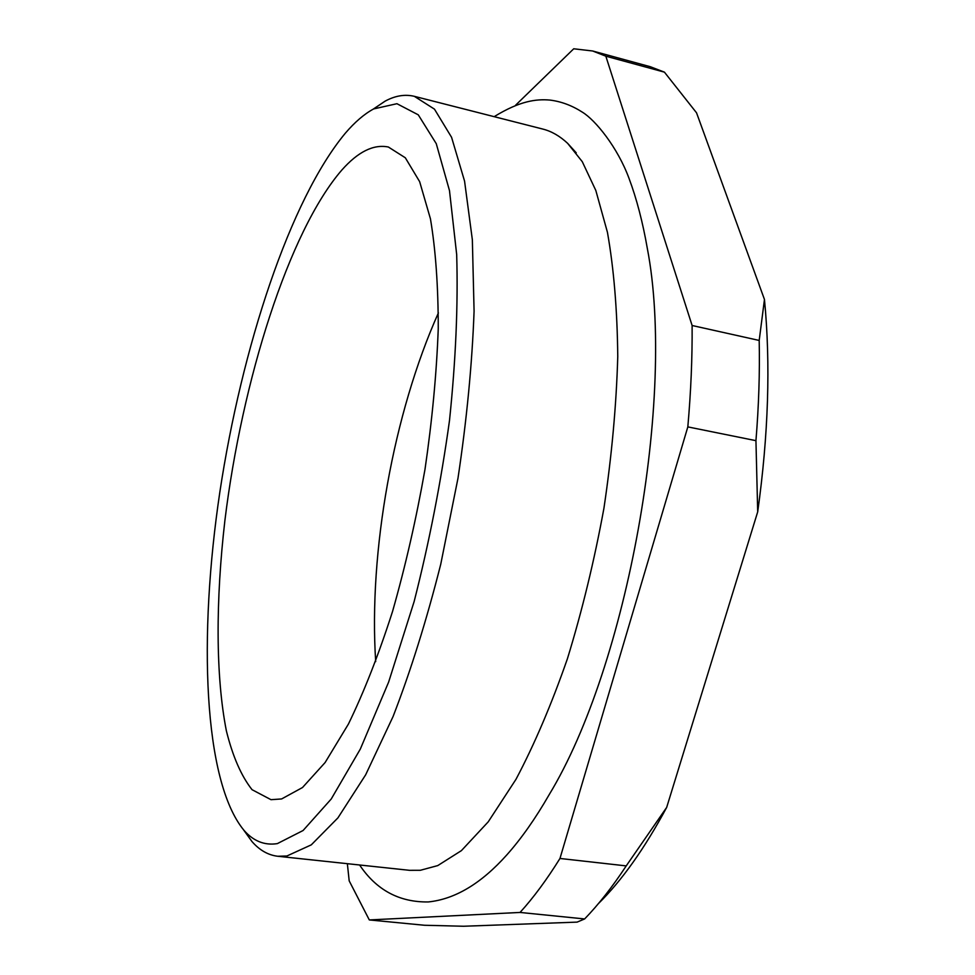 <?xml version="1.0" encoding="UTF-8"?>
<svg xmlns="http://www.w3.org/2000/svg" width="975" height="975" viewBox="0 0 975 975"><rect width="100%" height="100%" fill="white"/><g stroke="black" fill="none" stroke-linecap="round" stroke-linejoin="round"><path stroke-width="1.46" d="M277.339 843.619L303.091 830.505L331.232 799L360.348 749.019L388.635 682.086L414.143 601.514C429.183 542.502 440.968 482.162 449.499 420.518C455.776 360.116 458.177 304.785 456.678 254.512L449.487 190.6L436.264 143.678L418.275 114.831L396.935 103.703L373.596 108.944C364.223 114.038 354.815 122.119 345.345 133.185C290.002 199.753 241.678 347.734 219.85 492.046C198.303 636.005 203.312 780.951 243.896 830.237C253.402 841.145 264.554 845.605 277.339 843.619M373.108 109.212L385.088 101.168C395.192 95.684 404.954 94.075 414.351 96.33L434.46 109.139L451.571 137.304L464.563 181.106L472.351 239.752L474.082 311.208C472.107 364.223 466.745 419.884 457.994 478.177L440.749 564.22C426.66 619.99 410.768 670.763 393.071 716.54L365.649 774.82L337.923 817.879L311.293 844.85L286.845 856.013L277.704 856.257C268.101 855.099 259.521 850.188 251.952 841.523L243.518 829.81M414.351 96.33L542.843 129.078C551.521 131.259 559.784 136.012 567.633 143.337L576.249 152.831M567.633 143.337L582.27 161.667L595.822 190.466L607.437 232.318C613.836 268.539 617.285 309.94 617.76 356.521C616.371 405.271 611.752 455.849 603.927 508.268C594.323 560.588 582.16 610.752 567.413 658.747C551.521 704.389 534.373 744.583 515.982 779.318L488.231 821.84L461.394 850.639L437.751 865.593L420.347 870.285L409.549 870.322L277.704 856.257M359.604 864.996C376.362 890.017 399.238 902.338 428.232 901.948C455.02 899.23 481.211 883.545 506.805 854.917C521.272 838.695 535.409 818.598 549.205 794.613C627.51 665.596 675.821 396.91 647.376 248.698C642.757 222.202 636.663 198.827 629.094 178.559C617.565 147.213 595.359 120.071 582.428 112.21C571.984 105.483 561.1 101.424 549.766 100.059C536.396 98.926 520.053 100.742 494.167 116.671M341.823 170.052C288.771 231.368 241.971 380.847 224.896 520.492C215.658 600.308 215.572 675.785 226.371 730.848C232.72 756.417 241.276 776.027 252.05 789.689L271.001 799.683L281.604 798.952L302.506 787.52L325.102 762.547L348.416 724.072C363.992 692.043 378.702 654.517 392.523 611.52C405.454 566.158 416.276 518.798 424.978 469.462C432.181 420.225 436.605 373.279 438.25 328.612C438.263 286.443 435.654 249.832 430.438 218.79L419.652 181.667L405.32 157.779L388.367 147.018C373.571 144.032 358.057 151.722 341.823 170.052M438.397 312.902C393.473 413.266 368.538 551.899 375.692 661.623M764.461 299.471L759.196 340.446C759.866 372.499 758.782 405.893 755.942 440.663L757.697 511.863C768.446 434.765 770.701 363.967 764.461 299.471L696.54 112.82L664.426 72.15L650.337 66.727L592.617 50.98L573.727 48.787L515.617 105.19M347.356 863.679L349.184 880.852L369.306 919.937L424.515 925.263L463.625 926.25L577.09 922.118L584.622 918.95C598.589 904.532 612.446 886.86 626.218 865.898L666.681 807.398C644.621 848.494 621.843 880.583 598.357 903.667M757.697 511.863L666.681 807.398M664.426 72.15L605.841 56.184L592.617 50.98M605.841 56.184L692.116 325.504L759.196 340.446M755.942 440.663L687.826 426.892C690.922 391.682 692.348 357.886 692.116 325.504M687.826 426.892L559.967 858.463L626.218 865.898M584.622 918.95L520.053 912.442C533.41 897.768 546.707 879.779 559.967 858.463M520.053 912.442L369.306 919.937M373.596 108.944L385.088 101.168M243.896 830.237L251.952 841.523"/></g></svg>
